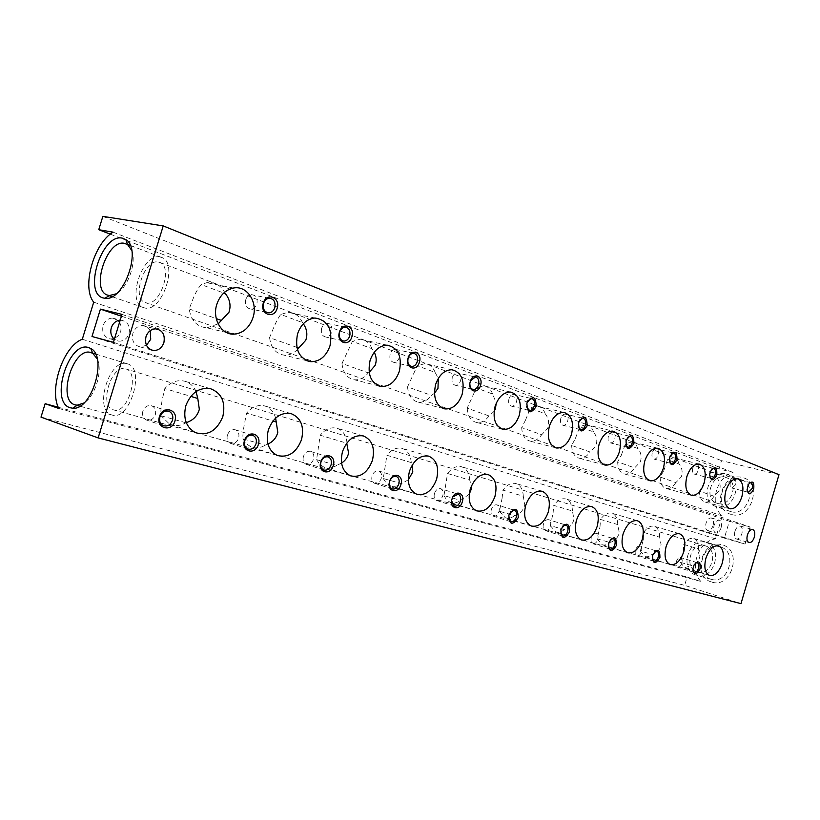 <?xml version="1.0" encoding="UTF-8"?>
<svg xmlns="http://www.w3.org/2000/svg" width="820" height="820" viewBox="0 0 820 820"><rect width="100%" height="100%" fill="white"/><g stroke="black" fill="none" stroke-linecap="round" stroke-linejoin="round"><path stroke-width="0.61" stroke-dasharray="4.1 3.07" d="M195.396 432.632L169.525 424.114L161.099 415.781C160.587 411.261 161.058 405.5 162.503 398.499L164.82 388.557L190.793 396.357M169.525 424.114C174.937 426.4 180.4 425.959 185.914 422.782L186.273 422.659M161.099 415.781L185.914 422.782M267.945 444.05L265.208 445.168L242.884 438.864C242.73 434.682 243.325 429.27 244.688 422.618L246.584 413.126L272.927 421.029M341.55 463.044L336.743 465.36L316.571 459.661L320.231 435.246L346.737 443.2M408.288 479.823L401.605 483.667L383.278 478.501L386.907 455.264L411.25 462.582L412.245 464.991M469.235 494.163L460.696 500.354L443.979 495.628L447.546 473.478L469.757 480.151L471.428 485.922M502.106 498.191L502.947 490.124L523.293 496.233L524.8 504.853C523.529 510.142 520.177 513.73 514.745 515.606L499.431 511.28L502.106 498.191M553.08 513.156L553.746 505.376L572.452 511.003L573.949 519.285C572.749 524.359 569.562 527.803 564.375 529.617L550.292 525.64L553.08 513.156M599.994 526.932L600.506 519.429L617.768 524.605L619.233 532.58C618.106 537.469 615.061 540.78 610.111 542.522L597.114 538.853L599.994 526.932M643.3 539.642L643.69 532.395L659.659 537.192L661.104 544.87C660.038 549.574 657.127 552.772 652.382 554.453L640.358 551.06L643.3 539.642M683.409 551.419L683.685 544.408L698.507 548.857L699.931 556.268C698.917 560.808 696.129 563.893 691.567 565.523L680.415 562.376L683.409 551.419M125.696 368.897L125.778 368.918C140.538 372.229 127.746 414.951 113.488 409.856L113.16 409.764C98.533 405.88 111.489 363.742 125.696 368.897M705.056 545.771L705.128 545.792C719.335 549.39 711.575 576.614 697.635 572.032L697.318 571.94C683.06 568.116 691.106 540.974 705.056 545.771M226.525 332.51L206.937 327.856C196.964 326.913 191.05 320.61 189.184 308.955L192.905 299.167C195.621 292.555 198.399 287.687 201.238 284.581L223.737 293.027M206.937 327.856L218.151 323.88M189.184 308.955L216.265 318.621M296.861 347.372L269.575 337.635L273.357 328.461C275.93 322.188 278.4 317.514 280.768 314.449L302.467 322.598L303.308 323.767M369.154 372.372L368.334 372.885L341.981 363.475L352.415 341.366L372.034 348.736L374.238 352.231M434.426 393.272L431.484 395.414L407.55 386.876L417.308 365.74L435.133 372.434L438.3 378.409M494.081 411.384L489.038 415.955L467.185 408.155L476.358 387.921L492.625 394.03L496.284 403.122M525.456 420.24L530.314 408.186L545.218 413.782C548.693 418.313 549.513 423.171 547.688 428.337L541.692 434.743L521.674 427.599L525.456 420.24M575.394 438.423L579.812 426.779L593.516 431.925C596.827 436.271 597.606 440.914 595.843 445.865L590.051 451.994L571.653 445.434L575.394 438.423M621.355 455.161L625.383 443.897L638.032 448.642C641.199 452.814 641.927 457.273 640.215 462.029L634.629 467.902L617.655 461.844L621.355 455.161M663.8 470.608L667.48 459.702L679.185 464.099C682.209 468.107 682.896 472.392 681.246 476.963L675.844 482.611L660.131 477.004L663.8 470.608M703.099 484.917L706.481 474.36L717.346 478.439C720.247 482.283 720.893 486.414 719.294 490.811L714.066 496.254L699.48 491.047L703.099 484.917M158.475 262.062L159.633 262.39C173.614 266.582 159.89 307.162 145.991 302.775L145.242 302.559C131.2 298.593 144.351 258.372 158.475 262.062M725.31 477.301L726.428 477.66C739.876 482.068 731.05 507.795 717.582 503.408L716.864 503.183C703.232 499.031 711.668 473.171 725.31 477.301M269.575 337.635C270.928 347.916 275.745 353.748 284.048 355.142C288.978 355.47 293.437 353.594 297.424 349.535M316.571 459.661L319.728 464.397L324.136 467.297C328.287 468.763 332.489 468.117 336.743 465.36M242.884 438.864L246.307 443.784L251.002 446.9C255.696 448.673 260.432 448.099 265.208 445.168M680.415 562.376L684.669 567.696L691.567 565.523M731.358 514.437C710.868 509.712 722.153 471.561 742.274 477.506C763.235 481.729 751.643 521.028 731.358 514.437M730.764 511.588L729.933 511.321C712.949 506.206 723.291 474.308 740.275 479.413L741.721 479.874C758.418 485.399 747.461 517.082 730.764 511.588M726.274 474.042L727.729 474.503C744.519 480.059 733.418 512.192 716.618 506.668L715.778 506.411C698.712 501.266 709.187 468.927 726.274 474.042M131.712 250.366C136.848 262.523 127.858 287.789 116.276 293.796M160.043 256.978L161.55 257.408C179.006 262.677 161.765 313.455 144.422 307.869L143.561 307.613C125.993 302.693 142.342 252.468 160.043 256.978M711.411 581.944C691.127 576.419 702.453 538.176 722.348 544.921C743.104 549.953 731.481 589.354 711.411 581.944M710.786 579.176C693.115 574.389 702.986 541.015 720.319 546.919L720.483 546.971C738.061 551.47 728.539 584.926 711.258 579.309L710.786 579.176M706.02 542.502L706.184 542.553C723.865 547.073 714.199 581.011 696.816 575.353L696.344 575.209C678.57 570.402 688.595 536.557 706.02 542.502M640.358 551.06L645.453 556.78L648.599 556.647L652.382 554.453M699.48 491.047C699.552 497.207 701.356 500.856 704.893 501.994C708.131 502.537 711.186 500.62 714.066 496.254M660.131 477.004C660.274 483.462 662.263 487.285 666.106 488.494C669.571 489.058 672.82 487.101 675.844 482.611M617.655 461.844C617.88 468.63 620.084 472.648 624.266 473.919C627.987 474.524 631.441 472.515 634.629 467.902M597.114 538.853L602.116 544.716C604.688 545.505 607.353 544.777 610.111 542.522M571.653 445.434C571.981 452.578 574.43 456.822 579.022 458.165C583.02 458.78 586.7 456.73 590.051 451.994M550.292 525.64L555.724 531.801C558.522 532.672 561.413 531.944 564.375 529.617M521.674 427.599C522.125 435.164 524.872 439.653 529.925 441.057C534.23 441.693 538.145 439.592 541.692 434.743M499.431 511.28L505.335 517.768C508.4 518.742 511.536 518.025 514.745 515.606M467.185 408.155C467.779 416.201 470.885 420.967 476.502 422.433C481.125 423.069 485.307 420.906 489.038 415.955M443.979 495.628L446.623 499.954L450.395 502.476C453.767 503.572 457.201 502.865 460.696 500.354M407.55 386.876C408.329 395.496 411.865 400.57 418.159 402.087C423.13 402.681 427.579 400.457 431.484 395.414M383.278 478.501L386.179 483.031L390.269 485.727C393.989 486.988 397.772 486.301 401.605 483.667M341.981 363.475C343.006 372.813 347.096 378.245 354.25 379.752C359.56 380.265 364.254 377.979 368.334 372.885M97.242 358.863C102.992 370.599 95.294 396.214 83.958 402.999M127.264 363.793L127.428 363.844C145.837 367.995 129.857 421.336 112.073 415.012L111.592 414.869C93.388 409.928 109.511 357.469 127.264 363.793M734.915 531.391C733.951 535.47 734.515 538.012 736.575 539.027C738.779 539.222 740.542 537.438 741.864 533.676C742.828 529.576 742.254 527.024 740.163 526.03C737.979 525.856 736.227 527.639 734.915 531.391M721.087 527.783C719.775 531.503 718.012 533.256 715.798 533.051C713.707 532.036 713.133 529.515 714.076 525.487C715.389 521.786 717.141 520.034 719.335 520.218C721.446 521.212 722.03 523.734 721.087 527.783M713.072 525.518C711.77 529.218 709.997 530.96 707.783 530.745C705.682 529.73 705.108 527.219 706.04 523.211C707.342 519.531 709.105 517.779 711.309 517.973C713.42 518.968 714.015 521.479 713.072 525.518M150.183 330.675C148.43 327.344 145.796 325.632 142.26 325.56C137.77 325.93 134.644 328.523 132.881 333.351C131.518 340.792 134.008 345.333 140.363 346.973L146.472 345.271M120.212 320.159L120.591 320.148C127.551 321.255 130.37 325.735 129.047 333.586C127.1 338.742 123.676 341.274 118.767 341.161L114.339 339.285M119.617 322.106L121.206 326.555L120.765 331.434L118.408 335.677L114.615 338.373M113.672 338.68L110.526 338.947C104.232 337.327 101.742 332.889 103.064 325.632C104.786 320.948 107.871 318.426 112.319 318.078L118.295 320.497M676.336 561.597C675.649 564.519 676.059 566.384 677.586 567.194C679.37 567.44 680.795 566.087 681.851 563.145C682.558 560.214 682.127 558.348 680.579 557.549C678.816 557.313 677.402 558.666 676.336 561.597M695.411 563.043L692.982 566.774L692.961 571.089M730.435 482.303C729.728 485.409 730.179 487.316 731.809 488.023L735.519 484.22C736.227 481.094 735.765 479.187 734.125 478.49L730.435 482.303M749.347 483.093L747.122 486.567L747.225 491.252M635.479 550.076C634.762 553.1 635.233 555.048 636.873 555.909C638.8 556.196 640.317 554.812 641.435 551.747C642.152 548.713 641.681 546.755 640.01 545.905C638.103 545.638 636.586 547.032 635.479 550.076M654.688 551.645L652.351 555.345L652.259 559.558M692.818 468.128C692.08 471.377 692.603 473.365 694.366 474.114C696.036 474.196 697.348 472.884 698.291 470.188C699.029 466.928 698.496 464.94 696.713 464.212C695.053 464.14 693.751 465.452 692.818 468.128M711.903 468.968L709.761 472.412L709.812 477.096M652.248 452.855C651.49 456.248 652.084 458.339 654.011 459.118C655.805 459.2 657.179 457.857 658.163 455.079C658.921 451.666 658.327 449.575 656.369 448.817C654.596 448.745 653.222 450.098 652.248 452.855M671.447 453.788L669.438 457.14L669.428 461.762M591.322 537.623C590.574 540.769 591.097 542.799 592.87 543.732C594.951 544.06 596.581 542.625 597.759 539.437C598.497 536.28 597.975 534.24 596.171 533.328C594.1 533.02 592.491 534.455 591.322 537.623M610.592 539.375L608.399 542.973L608.235 547.001M543.434 524.123C542.676 527.393 543.25 529.515 545.177 530.519C547.432 530.899 549.185 529.423 550.425 526.091C551.194 522.811 550.599 520.669 548.652 519.695C546.407 519.337 544.664 520.823 543.434 524.123M562.653 526.153L560.695 529.546L560.449 533.246M608.378 436.322C607.599 439.899 608.266 442.093 610.387 442.902C612.304 442.984 613.77 441.59 614.774 438.741C615.564 435.143 614.887 432.95 612.735 432.16C610.838 432.099 609.383 433.483 608.378 436.322M627.618 437.419L625.793 440.617L625.701 445.075M491.344 509.435C490.555 512.828 491.2 515.073 493.291 516.149C495.751 516.59 497.648 515.073 498.96 511.588C499.759 508.164 499.093 505.919 496.971 504.864C494.521 504.454 492.646 505.981 491.344 509.435M510.327 511.946L508.759 514.929L508.42 518.035M560.777 418.395C559.968 422.167 560.736 424.473 563.073 425.313C565.134 425.395 566.681 423.96 567.727 421.019C568.547 417.226 567.768 414.91 565.39 414.09C563.35 414.038 561.813 415.473 560.777 418.395M579.924 419.779L578.397 422.659L578.202 426.82M434.467 493.404C433.647 496.93 434.364 499.277 436.63 500.456C439.335 500.979 441.385 499.411 442.8 495.751C443.62 492.184 442.872 489.827 440.555 488.679C437.88 488.207 435.851 489.786 434.467 493.404M452.886 496.91L451.635 500.876M508.943 398.879C508.113 402.866 508.994 405.305 511.598 406.177C513.802 406.238 515.452 404.752 516.528 401.728C517.379 397.7 516.467 395.271 513.822 394.42C511.639 394.399 510.019 395.886 508.943 398.879M527.834 400.785L526.747 403.102L526.43 406.669M372.095 475.815C371.255 479.485 372.054 481.965 374.514 483.246C377.497 483.872 379.742 482.262 381.249 478.398C382.099 474.678 381.269 472.187 378.737 470.946C375.796 470.383 373.582 472.012 372.095 475.815M452.302 377.538C451.441 381.802 452.466 384.375 455.387 385.277C457.755 385.297 459.497 383.76 460.604 380.664C461.476 376.359 460.43 373.776 457.447 372.926C455.11 372.946 453.398 374.484 452.302 377.538M470.598 380.716L469.86 383.893M303.42 456.453C302.539 460.266 303.431 462.869 306.096 464.284C309.406 465.063 311.887 463.392 313.517 459.303C314.398 455.418 313.465 452.794 310.698 451.42C307.438 450.754 305.009 452.435 303.42 456.453M390.146 354.127C389.244 358.709 390.463 361.456 393.784 362.337C396.316 362.307 398.141 360.718 399.268 357.561C400.17 352.918 398.92 350.171 395.517 349.34C393.046 349.433 391.253 351.032 390.146 354.127M227.406 435.03C226.504 438.946 227.478 441.703 230.338 443.292C234.059 444.266 236.816 442.564 238.61 438.187C239.532 434.139 238.476 431.361 235.463 429.844C231.824 429.024 229.139 430.756 227.406 435.03M321.614 328.318C320.702 333.33 322.168 336.251 326.011 337.071C328.676 336.928 330.562 335.277 331.7 332.11C332.623 327.006 331.106 324.084 327.139 323.346C324.556 323.572 322.721 325.222 321.614 328.318M142.834 411.179C141.901 415.145 142.926 418.026 145.898 419.84C150.142 421.203 153.289 419.491 155.328 414.705C156.282 410.543 155.134 407.601 151.895 405.88C147.774 404.813 144.761 406.587 142.834 411.179M245.692 299.72C244.77 305.337 246.605 308.463 251.197 309.079C253.903 308.73 255.799 307.018 256.885 303.933C257.808 298.172 255.891 295.056 251.145 294.595C248.552 295.036 246.738 296.737 245.692 299.72M724.367 538.115L745.062 544.091L750.095 527.024L729.349 521.243L724.367 538.115L91.994 336.507M113.406 342.319L745.062 544.091M372.034 348.736C369.543 342.811 365.546 339.644 360.052 339.224L352.415 341.366M411.25 462.582C410.656 455.008 407.581 450.272 402.025 448.376C396.542 447.166 391.499 449.473 386.907 455.264M435.133 372.434C433.052 367.124 429.649 364.193 424.944 363.629L417.308 365.74M469.757 480.151C469.296 472.976 466.549 468.507 461.516 466.754C456.484 465.647 451.83 467.892 447.546 473.478M492.625 394.03C490.842 389.182 487.9 386.456 483.779 385.83L476.358 387.921M523.293 496.233C522.945 489.407 520.474 485.173 515.882 483.544C511.26 482.529 506.944 484.722 502.947 490.124M545.218 413.782C543.68 409.313 541.087 406.761 537.438 406.125L536.352 406.054M534.968 406.166L530.314 408.186M572.452 511.003C572.206 504.484 569.972 500.477 565.769 498.96C561.505 498.027 557.497 500.169 553.746 505.376M593.516 431.925C592.317 428.142 590.267 425.805 587.386 424.914L612.919 431.115M585.49 424.657L579.812 426.779M617.768 524.605C617.593 518.383 615.574 514.57 611.699 513.156C607.774 512.295 604.032 514.386 600.506 519.429M638.032 448.642L635.91 444.389L632.671 442.093M631.83 441.877L625.383 443.897M679.185 464.099C678.14 460.43 676.274 458.308 673.589 457.714L667.48 459.702M717.346 478.439C716.413 474.964 714.722 472.945 712.262 472.381L706.481 474.36M659.659 537.192C659.557 531.227 657.722 527.588 654.145 526.266C650.496 525.476 647.011 527.526 643.69 532.395M121.432 316.212L729.349 521.243M698.507 548.857C698.466 543.137 696.795 539.652 693.484 538.422C690.091 537.694 686.822 539.693 683.685 544.408M779 474.667L721.538 460.645L719.078 468.948L732.977 472.412C715.768 477.332 708.921 504.976 722.246 515.954L715.47 538.873C698.22 541.169 688.882 568.168 700.751 581.39L687.088 577.034L684.628 585.367L740.972 603.633M110.3 234.161L126.106 240.26M127.12 240.649L719.078 468.948M102.859 216.367L721.538 460.645M113.088 232.162L732.977 472.412M93.716 302.16L722.246 515.954M58.804 408.473L700.751 581.39M82.297 339.255L715.47 538.873M58.261 407.243L687.088 577.034M41 417.134L684.628 585.367M121.985 314.388L750.095 527.024M275.602 418.128C273.798 411.63 270.087 407.55 264.46 405.88C257.849 404.485 251.894 406.894 246.584 413.126M347.003 442.851C346.132 435.051 342.688 430.162 336.661 428.173C330.644 426.871 325.171 429.229 320.231 435.246M302.467 322.598C299.372 315.813 294.523 312.379 287.912 312.328L280.768 314.449M225.377 293.642C221.287 285.452 215.076 281.803 206.732 282.695L201.238 284.581M196.062 391.54C193.571 386.015 189.625 382.54 184.213 381.095C176.966 379.67 170.509 382.151 164.82 388.557M705.128 545.792L125.778 368.918M696.467 571.714L658.091 561.054M656.154 560.521L113.488 409.856M726.428 477.66L632.968 442.164M632.415 441.949L587.397 424.852M585.582 424.165L536.475 405.51M534.578 404.793L480.786 384.365M478.798 383.606L159.633 262.39M306.844 360.728L284.048 355.142M350.499 475.815L324.136 467.297M277.221 455.448L251.002 446.9M709.536 575.496L698.476 572.022M696.713 571.468L684.669 567.696M741.721 479.874L727.729 474.503M161.55 257.408L130.277 245.426M127.53 244.37L125.972 243.765M720.483 546.971L706.184 542.553M711.258 579.309L696.816 575.353M670.176 564.57L658.275 560.829M656.441 560.245L644.961 556.636M729.697 508.718L704.893 501.994M691.198 495.239L666.106 488.494M649.604 480.684L624.266 473.919M627.649 552.762L614.805 548.713M612.899 548.108L602.116 544.716M604.514 464.909L579.022 458.165M581.544 539.97L555.724 531.801M555.489 447.751L529.925 441.057M531.401 526.05L505.335 517.768M501.963 429.024L476.502 422.433M476.656 510.86L450.395 502.476M443.271 408.493L418.159 402.087M416.632 494.193L390.269 485.727M378.594 385.851L354.25 379.752M127.428 363.844L95.54 353.994M92.66 353.102L91.04 352.61M112.073 415.012L79.827 406.177M76.926 405.377L75.296 404.936M736.575 539.027L749.039 542.604M707.783 530.745L715.798 533.051M140.363 346.973L150.931 349.812M110.526 338.947L118.767 341.161M694.202 572.411L677.586 567.194M748.332 492.287L731.809 488.023M747.84 484.835L748.383 484.456M653.714 561.228L636.873 555.909M711.114 478.398L694.366 474.114M670.955 463.402L654.011 459.118M609.926 549.123L592.87 543.732M562.407 535.993L545.177 530.519M627.484 447.177L610.387 442.902M510.675 521.694L493.291 516.149M580.293 429.557L563.073 425.313M454.136 506.073L436.63 500.456M528.859 410.348L511.598 406.177M392.062 488.915L374.514 483.246M472.586 389.346L455.387 385.277M323.613 469.993L306.096 464.284M410.738 366.253L393.784 362.337M247.722 449.001L230.338 443.292M342.422 340.741L326.011 337.071M162.995 425.529L145.898 419.84M266.469 312.348L251.197 309.079M269.042 298.224L251.145 294.595M168.223 411.076L151.895 405.88M345.159 327.18L327.139 323.346M252.457 435.215L235.463 429.844M413.536 353.317L395.517 349.34M328 456.863L310.698 451.42M473.683 376.626L457.447 372.926M396.152 476.389L378.737 470.946M530.099 398.223L513.822 394.42M456.063 493.517L440.555 488.679M581.646 417.964L565.39 414.09M512.633 509.732L496.971 504.864M628.94 436.096L612.735 432.16M564.385 524.574L548.652 519.695M611.904 538.197L596.171 533.328M672.472 452.783L656.369 448.817M713.656 468.445L696.713 464.212M655.703 550.753L640.01 545.905M746.764 489.263L747.051 489.919M750.812 482.713L734.125 478.49M697.226 562.674L680.579 557.549M112.319 318.078L120.591 320.148M142.26 325.56L155.421 328.84M711.309 517.973L719.335 520.218M740.163 526.03L752.657 529.525M387.132 345.169L360.052 339.224M428.593 456.115L402.025 448.376M451.963 369.748L424.944 363.629M487.951 474.472L461.516 466.754M510.634 392.083L483.779 385.83M542.122 491.231L515.882 483.544M564.047 412.45L537.438 406.125M591.743 506.575L565.769 498.96M637.376 520.7L611.699 513.156M657.814 448.273L634.178 442.462M699.214 464.099L677.289 458.636M675.577 458.216L673.589 457.714M737.508 478.757L712.262 472.381M679.483 533.728L654.145 526.266M143.561 307.613L112.073 296.676M109.214 295.682L107.615 295.128M729.933 511.321L715.778 506.411M718.463 545.782L693.484 538.422M290.915 413.536L264.46 405.88M363.239 435.902L336.661 428.173M314.921 318.016L287.912 312.328M716.864 503.183L145.242 302.559M233.454 288.035L206.732 282.695M210.361 388.639L184.213 381.095"/><path stroke-width="1.23" d="M190.793 396.357L197.784 398.469L199.332 409.303C197.548 415.863 193.202 420.311 186.273 422.659M185.832 405.695C182.932 418.303 186.119 427.281 195.396 432.632C207.798 436.199 216.941 430.838 222.835 416.55C225.879 402.312 221.728 393.005 210.361 388.639C199.075 387.194 190.906 392.882 185.832 405.695M267.945 444.05C273.111 441.672 276.391 437.767 277.785 432.335L276.237 422.023L272.927 421.029M341.55 463.044C345.271 460.686 347.618 457.386 348.582 453.122L346.737 443.2M412.245 464.991L412.788 471.971L408.288 479.823M471.428 485.922L471.285 489.14L469.235 494.163M218.151 323.88L228.954 312.297C231.148 305.686 229.959 299.474 225.377 293.642L223.737 293.027M216.818 304.343C212.062 318.601 221.195 334.591 233.474 334.17C242.761 333.535 249.27 328.02 253.001 317.606C258.177 302.344 247.107 285.165 233.454 288.035C225.52 289.808 219.975 295.241 216.818 304.343M216.265 318.621L221.595 320.517M303.308 323.767C306.946 328.994 307.766 334.488 305.757 340.259L298.726 348.039L296.861 347.372M374.238 352.231C376.503 356.659 376.78 361.077 375.088 365.494L369.154 372.372M438.3 378.409L437.972 388.393L434.426 393.272M496.284 403.122L495.27 409.252L494.081 411.384M297.424 349.535L298.726 348.039M297.537 333.924C294.616 349.371 299.054 358.627 310.831 361.702C319.79 361.671 326.175 356.372 329.999 345.814C332.951 329.363 327.928 320.097 314.921 318.016C306.772 318.918 300.981 324.218 297.537 333.924M342.483 451.646C339.767 463.536 342.442 471.592 350.499 475.815C360.277 477.947 367.585 472.822 372.413 460.43C375.222 447.874 372.157 439.694 363.239 435.902C353.943 434.631 347.024 439.879 342.483 451.646M268.345 429.905C265.536 442.226 268.488 450.733 277.221 455.448C288.158 458.113 296.256 452.845 301.534 439.643C304.456 426.318 300.919 417.626 290.915 413.536C280.676 412.142 273.152 417.606 268.345 429.905M705.897 558.256C703.755 567.307 704.964 573.057 709.536 575.496C714.835 576.183 719.089 572.042 722.287 563.063C724.46 553.9 723.189 548.139 718.463 545.782C713.256 545.228 709.074 549.39 705.897 558.256M103.822 298.08C82.615 294.482 101.516 233.146 122.262 238.138L125.89 239.645C142.444 249.003 123.451 302.047 104.939 298.265L103.822 298.08M116.276 293.796L109.449 295.538L107.615 295.128C90.231 290.3 106.948 238.958 124.476 243.345L127.633 244.667L131.712 250.366M666.106 546.581C663.893 555.97 665.245 561.966 670.176 564.57C675.885 565.37 680.426 561.105 683.777 551.768C686.032 542.245 684.597 536.229 679.483 533.728C673.886 533.102 669.428 537.387 666.106 546.581M725.833 490.852C723.609 500.548 725.003 506.534 730.015 508.8C735.007 509.128 738.963 505.11 741.885 496.735C744.13 486.936 742.674 480.94 737.508 478.757C732.608 478.562 728.724 482.59 725.833 490.852M686.863 476.574C684.567 486.701 686.145 492.953 691.588 495.352C696.949 495.71 701.141 491.569 704.175 482.918C706.502 472.658 704.851 466.395 699.214 464.099C693.976 463.905 689.856 468.066 686.863 476.574M644.735 461.137C642.367 471.736 644.151 478.296 650.106 480.817C655.856 481.207 660.305 476.943 663.462 468.005C665.881 457.242 663.995 450.672 657.814 448.273C652.197 448.079 647.841 452.373 644.735 461.137M623.087 533.963C620.801 543.711 622.318 549.984 627.649 552.762C633.829 553.695 638.678 549.297 642.214 539.57C644.54 529.659 642.931 523.365 637.376 520.7C631.328 519.993 626.572 524.41 623.087 533.963M599.072 444.409C596.611 455.53 598.641 462.418 605.18 465.083C611.371 465.504 616.107 461.086 619.387 451.851C621.888 440.524 619.736 433.606 612.919 431.115C606.892 430.941 602.28 435.379 599.072 444.409M576.439 520.28C574.082 530.417 575.784 536.977 581.544 539.97C588.258 541.046 593.475 536.516 597.196 526.368C599.604 516.026 597.79 509.435 591.743 506.575C585.193 505.776 580.099 510.347 576.439 520.28M549.369 426.195C546.827 437.911 549.164 445.178 556.37 447.986C563.043 448.407 568.096 443.856 571.509 434.303C574.102 422.32 571.612 415.033 564.047 412.45C557.59 412.327 552.69 416.908 549.369 426.195M525.681 505.386C523.242 515.934 525.149 522.822 531.401 526.05C538.72 527.311 544.347 522.627 548.293 512.018C550.784 501.215 548.734 494.275 542.122 491.231C535.009 490.329 529.535 495.044 525.681 505.386M495.106 406.31C492.471 418.712 495.157 426.39 503.162 429.342C510.378 429.752 515.76 425.037 519.306 415.176C521.991 402.425 519.101 394.727 510.634 392.083C503.695 392.042 498.519 396.788 495.106 406.31M470.249 489.13C467.718 500.108 469.85 507.344 476.656 510.86C484.671 512.336 490.77 507.508 494.962 496.377C497.555 485.05 495.218 477.752 487.951 474.472C480.202 473.458 474.308 478.347 470.249 489.13M435.604 384.508C432.868 397.71 435.994 405.849 444.973 408.924C452.763 409.293 458.493 404.393 462.162 394.246C464.95 380.562 461.557 372.393 451.963 369.748C444.553 369.871 439.1 374.791 435.604 384.508M409.457 471.295C406.833 482.724 409.221 490.36 416.632 494.193C425.447 495.946 432.109 490.965 436.588 479.259C439.284 467.349 436.619 459.63 428.593 456.115C420.117 454.977 413.741 460.03 409.457 471.295M370.066 360.503C367.237 374.678 370.917 383.34 381.115 386.486C389.5 386.722 395.588 381.638 399.36 371.234C402.241 356.372 398.171 347.69 387.132 345.169C379.27 345.579 373.592 350.683 370.066 360.503M70.089 407.735C49.487 402.036 68.45 340.464 88.591 347.567L90.774 348.51C107.932 356.567 91.707 410.594 72.795 408.227L70.089 407.735M83.958 402.999L77.182 405.213L74.815 404.783C56.826 399.904 73.339 346.286 90.887 352.559L92.773 353.379L97.242 358.863M747.409 534.927C746.446 539.037 746.989 541.6 749.039 542.604C751.233 542.799 752.996 540.995 754.318 537.202C755.292 533.072 754.738 530.519 752.657 529.525C750.484 529.351 748.732 531.155 747.409 534.927M145.98 336.733C144.587 344.267 147.077 348.859 153.453 350.499C158.414 350.581 161.899 347.957 163.887 342.637C165.271 334.55 162.442 329.947 155.421 328.84C150.9 329.23 147.754 331.854 145.98 336.733M146.472 345.271L150.736 339.224L150.183 330.675M114.339 339.285C111.11 336.313 110.105 332.469 111.305 327.764C112.955 323.203 115.917 320.671 120.212 320.159M114.615 338.373L113.672 338.68M692.961 571.089L694.202 572.411C695.975 572.657 697.389 571.294 698.466 568.322C699.173 565.359 698.753 563.473 697.226 562.674L695.411 563.043M700.065 568.803C700.577 561.28 698.589 560.009 694.079 564.959L692.931 568.66C693.904 575.466 696.282 575.507 700.065 568.803M747.225 491.252L748.465 492.328L752.176 488.474C752.893 485.327 752.442 483.4 750.812 482.713L749.347 483.093M753.723 488.945C754.349 481.688 752.575 480.192 748.383 484.456L747.051 489.919C748.547 495.157 750.771 494.839 753.723 488.945M652.259 559.558L653.714 561.228C655.631 561.505 657.148 560.101 658.265 557.005C658.993 553.93 658.532 551.973 656.881 551.112L654.688 551.645M659.926 557.508C659.895 548.775 657.466 548.088 652.628 555.447C652.689 564.191 655.118 564.877 659.926 557.508M709.812 477.096L711.288 478.439C712.949 478.511 714.251 477.189 715.204 474.472C715.942 471.182 715.429 469.173 713.656 468.445L711.903 468.968M716.813 474.954C717.121 466.703 714.978 465.565 710.397 471.551L709.689 474.534C710.786 481.34 713.154 481.483 716.813 474.954M669.428 461.762L671.17 463.454C672.953 463.536 674.337 462.172 675.321 459.364C676.09 455.92 675.506 453.808 673.558 453.05L671.447 453.788M676.992 459.876C676.992 450.856 674.583 449.944 669.745 457.13C669.766 466.16 672.185 467.072 676.992 459.876M608.235 547.001L609.926 549.123C611.997 549.451 613.626 547.996 614.805 544.777C615.564 541.579 615.041 539.529 613.247 538.607L610.592 539.375M616.537 545.29C616.414 536.178 613.77 535.429 608.635 543.066C608.788 552.198 611.423 552.936 616.537 545.29M560.449 533.246L562.407 535.993C564.662 536.372 566.415 534.876 567.665 531.503C568.444 528.182 567.86 526.03 565.913 525.046L562.653 526.153M569.48 532.047C569.234 522.514 566.364 521.704 560.88 529.628C561.157 539.181 564.027 539.98 569.48 532.047M625.701 445.075L627.771 447.248C629.678 447.32 631.144 445.916 632.169 443.025C632.968 439.397 632.292 437.183 630.16 436.383L627.618 437.419M633.911 443.558C633.819 434.128 631.205 433.134 626.06 440.576C626.172 450.016 628.797 451.01 633.911 443.558M508.42 518.035L510.675 521.694C513.135 522.135 515.032 520.597 516.364 517.071C517.164 513.607 516.508 511.342 514.396 510.286L510.327 511.946M518.25 517.635C517.871 507.641 514.755 506.76 508.882 514.991C509.292 525.005 512.418 525.876 518.25 517.635M578.202 426.82L580.662 429.649C582.712 429.721 584.27 428.265 585.326 425.283C586.156 421.449 585.388 419.122 583.02 418.292L579.924 419.779M587.151 425.836C586.946 415.965 584.096 414.889 578.602 422.597C578.848 432.488 581.688 433.565 587.151 425.836M451.635 500.876L454.136 506.073C456.832 506.586 458.892 504.997 460.307 501.286C461.147 497.678 460.409 495.3 458.093 494.152L452.886 496.91M462.285 501.881C465.411 492.471 454.68 489.345 452.025 498.99C448.919 508.523 459.712 511.454 462.285 501.881M526.43 406.669L529.361 410.471C531.565 410.533 533.215 409.026 534.302 405.961C535.163 401.892 534.271 399.432 531.626 398.582L527.834 400.785M536.218 406.546C535.88 396.183 532.774 395.004 526.891 403.009C527.26 413.382 530.376 414.561 536.218 406.546M389.674 481.412C388.813 485.122 389.613 487.623 392.062 488.915C395.045 489.54 397.3 487.9 398.817 483.984C399.688 480.212 398.858 477.701 396.327 476.451C393.385 475.897 391.171 477.547 389.674 481.412M400.898 484.61C404.198 474.749 392.401 471.305 389.613 481.432C386.333 491.416 398.202 494.644 400.898 484.61M469.86 383.893C469.891 387.142 471.029 389.008 473.294 389.51C475.651 389.531 477.394 387.973 478.521 384.836C479.403 380.48 478.367 377.866 475.385 377.015L470.598 380.716M480.52 385.441C483.667 375.98 472.986 371.819 470.301 381.566C467.164 391.15 477.916 395.117 480.52 385.441M320.958 462.07C320.066 465.924 320.948 468.568 323.613 469.993C326.934 470.752 329.414 469.06 331.065 464.919C331.967 460.973 331.034 458.318 328.266 456.945C325.007 456.289 322.567 457.99 320.958 462.07M333.258 465.565C336.753 455.213 323.715 451.41 320.784 462.06C317.309 472.556 330.419 476.112 333.258 465.565M408.145 358.186C407.232 362.829 408.432 365.597 411.763 366.489C414.284 366.448 416.119 364.828 417.267 361.64C418.179 356.925 416.939 354.158 413.536 353.317C411.066 353.42 409.262 355.039 408.145 358.186M419.368 362.276C422.689 352.354 410.933 347.772 408.114 358.012C404.803 368.057 416.632 372.423 419.368 362.276M244.801 440.637C243.878 444.614 244.852 447.402 247.722 449.001C251.443 449.975 254.22 448.243 256.035 443.794C256.967 439.694 255.922 436.886 252.898 435.348C249.259 434.538 246.553 436.301 244.801 440.637M258.351 444.491C262.062 433.585 247.578 429.362 244.493 440.586C240.803 451.646 255.368 455.602 258.351 444.491M339.603 332.223C338.67 337.307 340.126 340.259 343.98 341.089C346.645 340.935 348.551 339.255 349.699 336.046C350.632 330.87 349.125 327.918 345.159 327.18C342.565 327.405 340.72 329.087 339.603 332.223M351.913 336.712C355.439 326.298 342.422 321.235 339.459 331.997C335.954 342.565 349.043 347.383 351.913 336.712M159.941 416.755C158.988 420.773 160.013 423.694 162.995 425.529C167.26 426.892 170.416 425.139 172.487 420.281C173.461 416.058 172.313 413.075 169.053 411.343C164.922 410.277 161.888 412.081 159.941 416.755M174.937 421.019C178.903 409.508 162.729 404.793 159.459 416.662C155.523 428.337 171.8 432.755 174.937 421.019M263.558 303.42C262.615 309.13 264.45 312.287 269.052 312.902C271.768 312.543 273.685 310.8 274.782 307.674C275.725 301.832 273.808 298.675 269.042 298.224C266.438 298.675 264.614 300.407 263.558 303.42M277.119 308.381C280.87 297.414 266.408 291.776 263.281 303.144C259.55 314.275 274.106 319.636 277.119 308.381M118.295 320.497L119.617 322.106M100.419 309.13L91.994 336.507L113.406 342.319L121.985 314.388L100.419 309.13L121.432 316.212M536.352 406.054L534.968 406.166M586.597 424.739L585.49 424.657M632.671 442.093L634.178 442.462M163.221 225.91L102.859 216.367L98.748 229.702L113.088 232.162C93.654 243.448 81.426 287.461 93.716 302.16L82.297 339.255C63.427 345.917 48.667 389.438 58.804 408.473L45.141 403.696L41 417.134L98.144 437.911L163.221 225.91L779 474.667L740.972 603.633L98.144 437.911M98.748 229.702L110.3 234.161M126.106 240.26L127.12 240.649M45.141 403.696L58.261 407.243M276.237 422.023L275.602 418.128M197.784 398.469L196.062 391.54M697.635 572.032L696.467 571.714M658.091 561.054L656.154 560.521M233.474 334.17L226.525 332.51M632.968 442.164L632.415 441.949M587.397 424.852L585.582 424.165M536.475 405.51L534.578 404.793M480.786 384.365L478.798 383.606M310.831 361.702L306.844 360.728M698.476 572.022L696.713 571.468M130.277 245.426L127.53 244.37M658.275 560.829L656.441 560.245M614.805 548.713L612.899 548.108M605.18 465.083L604.514 464.909M556.37 447.986L555.489 447.751M503.162 429.342L501.963 429.024M444.973 408.924L443.271 408.493M381.115 386.486L378.594 385.851M95.54 353.994L92.66 353.102M79.827 406.177L76.926 405.377M150.931 349.812L153.453 350.499M473.294 389.51L472.586 389.346M411.763 366.489L410.738 366.253M343.98 341.089L342.422 340.741M269.052 312.902L266.469 312.348M169.053 411.343L168.223 411.076M475.385 377.015L473.683 376.626M531.626 398.582L530.099 398.223M458.093 494.152L456.063 493.517M583.02 418.292L581.646 417.964M514.396 510.286L512.633 509.732M630.16 436.383L628.94 436.096M565.913 525.046L564.385 524.574M613.247 538.607L611.904 538.197M673.558 453.05L672.472 452.783M656.881 551.112L655.703 550.753M92.773 353.379L90.774 348.51M77.182 405.213L72.795 408.227M677.289 458.636L675.577 458.216M112.073 296.676L109.214 295.682M127.633 244.667L125.89 239.645M109.449 295.538L104.939 298.265"/></g></svg>
